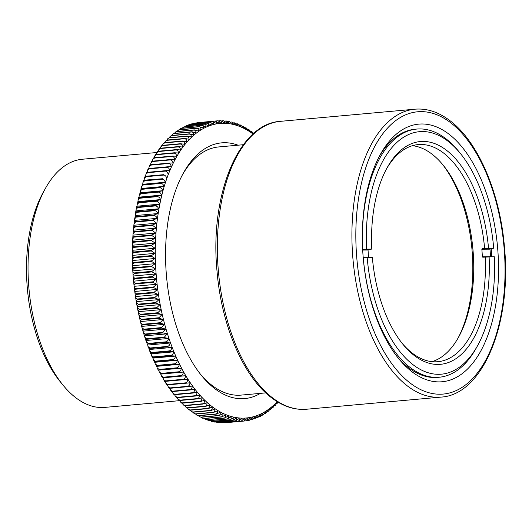 <?xml version="1.0" encoding="UTF-8"?>
<svg xmlns="http://www.w3.org/2000/svg" width="532" height="532" viewBox="0 0 532 532"><rect width="100%" height="100%" fill="white"/><g stroke="black" fill="none" stroke-linecap="round" stroke-linejoin="round"><path stroke-width="0.8" d="M362.664 249.555L368.437 249.515L368.058 250.027A109 56.791 84.8 0 0 368.563 257.588L363.216 257.621M481.846 249.215L482.211 248.703L490.358 248.65L489.992 249.156L481.846 249.215A109 56.791 84.8 0 1 482.358 256.776L490.504 256.717A124.594 64.911 84.8 0 0 489.992 249.156M482.783 257.209L482.358 256.776L482.783 257.209L494.281 256.73A121.748 63.434 84.8 0 1 477.669 345.494L476.359 347.875A124.594 64.911 -95.2 0 1 439.219 377.235A124.594 64.911 -95.2 0 1 436.42 377.368A124.594 64.911 -95.2 0 1 363.276 257.86L363.236 257.867M490.358 248.65L493.709 248.225L488.529 248.258L482.211 248.703M362.651 249.362L362.704 249.355A124.594 64.911 -95.2 0 1 416.829 129.057A124.594 64.911 -95.2 0 1 419.635 128.924A124.594 64.911 -95.2 0 1 458.624 151.294L460.34 153.402A121.748 63.434 84.8 0 0 394.804 144.425A121.748 63.434 84.8 0 0 366.608 249.129L362.704 249.355M368.437 249.515L371.782 249.089L366.608 249.129M363.276 257.86L372.36 257.594A111.846 58.274 -95.2 0 0 402.977 344.357A111.846 58.274 -95.2 0 0 463.113 352.683A111.846 58.274 -95.2 0 0 489.101 256.763M493.709 248.225A121.748 63.434 84.8 0 0 460.34 153.402M371.782 249.089A111.846 58.274 -95.2 0 1 387.057 167.893A111.846 58.274 -95.2 0 1 422.913 141.412A111.846 58.274 -95.2 0 1 488.529 248.258M484.625 248.484A109 56.791 84.8 0 0 420.686 144.465A109 56.791 84.8 0 0 418.232 144.584A109 56.791 84.8 0 0 386.405 169.103M402.119 343.28A109 56.791 84.8 0 0 435.369 361.82A109 56.791 84.8 0 0 437.823 361.707A109 56.791 84.8 0 0 485.197 256.989M457.966 338.246A111.846 58.274 84.8 0 0 442.252 164.062M367.18 257.634A121.748 63.434 84.8 0 0 438.641 374.315A121.748 63.434 84.8 0 0 477.669 345.494M412.44 145.695A109 56.791 -95.2 0 1 443.109 165.093A109 56.791 -95.2 0 1 458.624 337.075A109 56.791 -95.2 0 1 431.924 361.654M226.1 422.681L225.807 422.701A150.702 78.517 84.8 0 0 226.1 422.681L243.829 421.078A150.702 78.517 -95.2 0 1 243.536 421.098C244.82 420.726 245.146 419.894 244.514 418.591L241.089 421.204A150.702 78.517 -95.2 0 1 240.797 421.204C242.087 420.825 242.426 419.961 241.807 418.618L238.336 421.144A150.702 78.517 -95.2 0 1 238.043 421.125C239.333 420.739 239.686 419.848 239.094 418.458L235.57 420.905A150.702 78.517 -95.2 0 1 235.277 420.865C236.58 420.466 236.94 419.555 236.374 418.119L232.803 420.479A150.702 78.517 -95.2 0 1 232.511 420.42C233.814 420.014 234.193 419.076 233.648 417.607L230.037 419.874A150.702 78.517 -95.2 0 1 229.744 419.795C231.048 419.382 231.44 418.418 230.921 416.908L227.264 419.083A150.702 78.517 -95.2 0 1 226.971 418.99C228.281 418.571 228.694 417.587 228.195 416.037L224.497 418.112A150.702 78.517 -95.2 0 1 224.205 417.999C225.528 417.573 225.947 416.569 225.482 414.98L221.744 416.968A150.702 78.517 -95.2 0 1 221.452 416.835C222.775 416.403 223.214 415.379 222.768 413.756L218.998 415.645A150.702 78.517 -95.2 0 1 218.705 415.492C220.035 415.053 220.487 414.009 220.075 412.353L216.265 414.142A150.702 78.517 -95.2 0 1 215.979 413.969C217.309 413.524 217.781 412.46 217.395 410.784L213.551 412.466A150.702 78.517 -95.2 0 1 213.266 412.273C214.602 411.828 215.094 410.744 214.735 409.035L210.858 410.618A150.702 78.517 -95.2 0 1 210.572 410.411C211.916 409.953 212.421 408.862 212.095 407.126L208.185 408.596A150.702 78.517 -95.2 0 1 207.906 408.37C209.256 407.911 209.781 406.807 209.482 405.045L205.545 406.408A150.702 78.517 -95.2 0 1 205.266 406.169C206.622 405.703 207.167 404.586 206.901 402.804L202.931 404.061A150.702 78.517 -95.2 0 1 202.659 403.801C204.022 403.329 204.581 402.199 204.348 400.403L200.358 401.54A150.702 78.517 -95.2 0 1 200.085 401.268C201.455 400.796 202.034 399.652 201.828 397.836L197.818 398.874A150.702 78.517 -95.2 0 1 197.552 398.581C198.921 398.102 199.527 396.952 199.354 395.123L195.317 396.041A150.702 78.517 -95.2 0 1 195.051 395.735C196.434 395.256 197.053 394.099 196.913 392.257L192.857 393.062A150.702 78.517 -95.2 0 1 192.604 392.736C193.987 392.257 194.626 391.093 194.519 389.238L190.449 389.929A150.702 78.517 -95.2 0 1 190.197 389.59C191.587 389.111 192.245 387.941 192.172 386.079L188.089 386.658A150.702 78.517 -95.2 0 1 187.836 386.298C189.239 385.82 189.917 384.649 189.877 382.781L185.774 383.239A150.702 78.517 -95.2 0 1 185.535 382.867C186.938 382.388 187.636 381.211 187.63 379.343L165.139 381.371L165.864 383.266L167.806 384.47A150.702 78.517 84.8 0 0 168.052 384.836L167.381 384.809M225.049 422.647L226.08 422.681M221.884 422.627L223.068 422.807A150.702 78.517 84.8 0 0 223.36 422.8L223.054 422.807M218.825 422.415L220.315 422.727A150.702 78.517 84.8 0 0 220.607 422.741L220.168 422.734M215.826 422.009L217.555 422.468A150.702 78.517 84.8 0 0 217.847 422.501L217.289 422.474M212.86 421.424L214.782 422.022A150.702 78.517 84.8 0 0 215.081 422.076L214.403 422.022M209.927 420.646L212.015 421.397A150.702 78.517 84.8 0 0 212.308 421.47L211.523 421.377M209.542 420.686L209.249 420.586A150.702 78.517 84.8 0 0 209.542 420.686L227.264 419.083M207.021 419.695L208.351 420.473M206.775 419.715L206.483 419.602A150.702 78.517 84.8 0 0 206.775 419.715L224.497 418.112M204.135 418.558L205.458 419.429M204.015 418.564L203.723 418.431A150.702 78.517 84.8 0 0 204.015 418.564L221.744 416.968M201.282 417.241L202.579 418.205M201.269 417.241L199.719 416.795L200.983 417.088A150.702 78.517 84.8 0 0 201.269 417.241L218.998 415.645M198.449 415.745L199.719 416.795M198.536 415.738L197.565 415.605L196.887 415.199L198.25 415.572A150.702 78.517 84.8 0 0 198.536 415.738L216.265 414.142M195.65 414.076L196.887 415.199M195.823 414.062L194.812 413.916L194.074 413.431L195.537 413.876A150.702 78.517 84.8 0 0 195.823 414.062L213.551 412.466M192.877 412.227L194.074 413.431M193.129 412.214L192.085 412.061L191.301 411.489L192.843 412.007A150.702 78.517 84.8 0 0 193.129 412.214L210.858 410.618M190.137 410.212L191.301 411.489M190.463 410.192L189.392 410.039L188.554 409.374L190.177 409.973A150.702 78.517 84.8 0 0 190.463 410.192L208.185 408.596M187.43 408.024L188.554 409.374M187.816 408.011L185.854 407.093L187.543 407.765A150.702 78.517 84.8 0 0 187.816 408.011L205.545 406.408M184.77 405.677L185.854 407.093M185.209 405.657L184.105 405.51L183.188 404.653L184.93 405.397A150.702 78.517 84.8 0 0 185.209 405.657L202.931 404.061M182.143 403.163L183.188 404.653M179.563 400.496L180.561 402.046L182.356 402.864A150.702 78.517 84.8 0 0 182.629 403.143C181.365 403.176 181.106 402.937 181.851 402.431M177.03 397.67L177.987 399.286L179.823 400.177A150.702 78.517 84.8 0 0 180.089 400.47C178.825 400.51 178.579 400.31 179.337 399.871M174.543 394.691L175.454 396.367L177.329 397.331A150.702 78.517 84.8 0 0 177.588 397.643C176.331 397.697 176.085 397.53 176.857 397.151M172.109 391.565L172.973 393.308L174.875 394.332A150.702 78.517 84.8 0 0 175.134 394.658C173.878 394.724 173.638 394.604 174.423 394.285M169.728 388.3L170.546 390.096L172.468 391.186A150.702 78.517 84.8 0 0 172.72 391.532C171.464 391.612 171.238 391.519 172.029 391.266M167.4 384.889L168.179 386.751L170.114 387.901A150.702 78.517 84.8 0 0 170.36 388.254C169.103 388.347 168.877 388.3 169.681 388.107M169.236 388.274L168.179 386.751M166.928 384.902L165.864 383.266M187.63 379.343L183.52 379.688A150.702 78.517 -95.2 0 1 183.287 379.303C184.697 378.824 185.415 377.647 185.442 375.772L181.326 376.004A150.702 78.517 -95.2 0 1 181.093 375.605C182.509 375.12 183.254 373.943 183.314 372.074L179.184 372.187A150.702 78.517 -95.2 0 1 178.965 371.775C180.388 371.296 181.146 370.119 181.246 368.25L177.109 368.25A150.702 78.517 -95.2 0 1 176.897 367.825C178.326 367.346 179.104 366.176 179.237 364.314L175.101 364.194A150.702 78.517 -95.2 0 1 174.895 363.762C176.331 363.283 177.129 362.112 177.296 360.257L173.159 360.024A150.702 78.517 -95.2 0 1 172.96 359.579C174.403 359.1 175.228 357.943 175.42 356.094L171.291 355.748A150.702 78.517 -95.2 0 1 171.098 355.29C172.548 354.817 173.385 353.66 173.618 351.832L169.489 351.373A150.702 78.517 -95.2 0 1 169.302 350.901C170.759 350.428 171.623 349.285 171.889 347.463L167.766 346.891A150.702 78.517 -95.2 0 1 167.587 346.412C169.05 345.94 169.934 344.809 170.233 343.007L166.117 342.322A150.702 78.517 -95.2 0 1 165.951 341.83C167.42 341.364 168.318 340.241 168.657 338.458L164.548 337.66A150.702 78.517 -95.2 0 1 164.388 337.162L167.154 333.83L163.065 332.919A150.702 78.517 -95.2 0 1 162.912 332.414L165.738 329.122L161.655 328.104A150.702 78.517 -95.2 0 1 161.515 327.592L164.395 324.34L160.338 323.223A150.702 78.517 -95.2 0 1 160.199 322.698L163.144 319.499L159.101 318.276A150.702 78.517 -95.2 0 1 158.975 317.744L161.974 314.598L157.951 313.268A150.702 78.517 -95.2 0 1 157.838 312.736L160.89 309.644L156.893 308.214A150.702 78.517 -95.2 0 1 156.787 307.669L159.899 304.637L155.923 303.107A150.702 78.517 -95.2 0 1 155.823 302.562L158.995 299.596L155.045 297.967A150.702 78.517 -95.2 0 1 154.958 297.421L158.177 294.515L154.253 292.793A150.702 78.517 -95.2 0 1 154.18 292.241L157.452 289.401L153.562 287.593A150.702 78.517 -95.2 0 1 153.495 287.034L156.82 284.274L152.963 282.366A150.702 78.517 -95.2 0 1 152.903 281.814L156.282 279.127L152.458 277.132A150.702 78.517 -95.2 0 1 152.411 276.574L155.843 273.967L152.052 271.892A150.702 78.517 -95.2 0 1 152.012 271.333L155.49 268.806L151.74 266.645A150.702 78.517 -95.2 0 1 151.706 266.086L155.231 263.646L151.52 261.405A150.702 78.517 -95.2 0 1 151.5 260.853L155.071 258.492L151.401 256.178A150.702 78.517 -95.2 0 1 151.394 255.626L155.005 253.358L151.374 250.971A150.702 78.517 -95.2 0 1 151.381 250.419L155.038 248.238L151.447 245.784A150.702 78.517 -95.2 0 1 151.46 245.232L155.158 243.151L151.62 240.63A150.702 78.517 -95.2 0 1 151.64 240.085L155.377 238.097L151.886 235.51A150.702 78.517 -95.2 0 1 151.919 234.971L155.69 233.083L152.245 230.436A150.702 78.517 -95.2 0 1 152.292 229.897L156.102 228.115L152.704 225.408A150.702 78.517 -95.2 0 1 152.757 224.883L156.601 223.201L153.256 220.441A150.702 78.517 -95.2 0 1 153.322 219.916L157.199 218.339C156.541 216.67 155.444 215.733 153.901 215.533A150.702 78.517 -95.2 0 1 153.974 215.014L157.884 213.545C157.259 211.849 156.182 210.898 154.646 210.692A150.702 78.517 -95.2 0 1 154.726 210.18L158.669 208.823L136.172 210.852C135.454 211.477 135.733 211.789 137.003 211.783A150.702 78.517 84.8 0 0 136.917 212.295L135.367 214.077L135.394 215.573C134.689 216.265 134.975 216.61 136.252 216.617A150.702 78.517 84.8 0 0 136.179 217.129L134.649 218.918L134.377 220.973L135.594 221.518A150.702 78.517 84.8 0 0 135.527 222.043L134.024 223.819L133.798 225.867L135.028 226.479A150.702 78.517 84.8 0 0 134.975 227.011L133.499 228.78L133.313 230.828L134.563 231.5A150.702 78.517 84.8 0 0 134.523 232.032L133.066 233.794L132.92 235.829L134.19 236.567A150.702 78.517 84.8 0 0 134.157 237.112L132.727 238.848L132.621 240.883L133.918 241.681A150.702 78.517 84.8 0 0 133.891 242.226L132.488 243.942L132.421 245.97L133.738 246.835A150.702 78.517 84.8 0 0 133.725 247.38L132.342 249.069L132.315 251.097L133.652 252.015A150.702 78.517 84.8 0 0 133.652 252.567L132.295 254.223L132.308 256.244L133.665 257.222A150.702 78.517 84.8 0 0 133.672 257.774L132.342 259.397L132.388 261.418L133.778 262.449A150.702 78.517 84.8 0 0 133.791 263.007L132.488 264.59L132.574 266.599L133.984 267.689A150.702 78.517 84.8 0 0 134.011 268.241L132.727 269.784L132.847 271.792L134.283 272.929A150.702 78.517 84.8 0 0 134.323 273.488L133.06 274.984L133.219 276.992L134.682 278.176A150.702 78.517 84.8 0 0 134.736 278.735L133.492 280.178L133.685 282.186L135.181 283.41A150.702 78.517 84.8 0 0 135.241 283.968L134.017 285.365L134.244 287.366L135.766 288.637A150.702 78.517 84.8 0 0 135.84 289.189L134.629 290.532L134.902 292.527L136.451 293.837A150.702 78.517 84.8 0 0 136.531 294.389L135.341 295.679L135.647 297.674L137.229 299.017A150.702 78.517 84.8 0 0 137.316 299.563L136.145 300.799L136.485 302.788L138.101 304.164A150.702 78.517 84.8 0 0 138.194 304.71L137.037 305.88L137.416 307.868L139.058 309.272A150.702 78.517 84.8 0 0 139.165 309.81L138.021 310.921L138.433 312.902L140.109 314.332A150.702 78.517 84.8 0 0 140.222 314.871L139.091 315.915L139.544 317.897L141.246 319.346A150.702 78.517 84.8 0 0 141.372 319.872L140.249 320.856L140.741 322.838L142.476 324.301A150.702 78.517 84.8 0 0 142.609 324.819L141.492 325.737L142.031 327.719L143.786 329.195A150.702 78.517 84.8 0 0 143.933 329.707L142.822 330.558L143.401 332.533L145.183 334.016A150.702 78.517 84.8 0 0 145.336 334.522L144.232 335.306L144.85 337.275L146.666 338.764A150.702 78.517 84.8 0 0 146.825 339.263L145.728 339.981L146.386 341.943L148.222 343.426A150.702 78.517 84.8 0 0 148.395 343.918C147.145 344.144 146.925 344.517 147.743 345.035L148.002 346.532L149.864 348.008A150.702 78.517 84.8 0 0 150.044 348.493C148.787 348.706 148.574 349.039 149.399 349.491L149.698 351.034L151.58 352.497A150.702 78.517 84.8 0 0 151.766 352.969C150.516 353.168 150.303 353.467 151.128 353.86L151.474 355.436L153.369 356.892A150.702 78.517 84.8 0 0 153.562 357.351C152.312 357.537 152.105 357.797 152.93 358.129L153.316 359.752L155.231 361.181A150.702 78.517 84.8 0 0 155.437 361.627C154.187 361.807 153.974 362.026 154.805 362.292L155.238 363.954L157.166 365.358A150.702 78.517 84.8 0 0 157.379 365.797C156.129 365.963 155.916 366.142 156.74 366.342L157.226 368.051L159.168 369.427A150.702 78.517 84.8 0 0 159.387 369.853C158.137 370.006 157.924 370.146 158.749 370.285L159.287 372.034L161.236 373.378A150.702 78.517 84.8 0 0 161.462 373.79C160.212 373.929 159.999 374.036 160.817 374.102L161.415 375.905L163.371 377.201A150.702 78.517 84.8 0 0 163.597 377.6L162.952 377.8L163.61 379.649L165.558 380.899A150.702 78.517 84.8 0 0 165.798 381.284L165.139 381.371M161.415 375.905L162.486 377.76L162.952 377.8L185.442 375.772M159.287 372.034L160.817 374.102L183.314 372.074M158.283 370.126L181.246 368.25M155.238 363.954L156.74 366.342L179.237 364.314M153.316 359.745L154.805 362.292L177.296 360.257M152.465 357.803L152.93 358.129L175.42 356.094M150.669 353.487L151.128 353.86L173.618 351.832M148.002 346.532L149.399 349.491L171.889 347.463M146.386 341.943L147.743 345.035L170.233 343.007M157.884 213.545L135.394 215.573L134.649 218.918M158.669 208.823C158.071 207.101 157.007 206.137 155.477 205.924A150.702 78.517 -95.2 0 1 155.57 205.425L137.848 207.021A150.702 78.517 84.8 0 0 137.748 207.527L136.172 209.309L135.367 214.077M154.726 210.18L137.003 211.783M137.748 207.527L155.477 205.924M153.974 215.014L136.252 216.617M136.917 212.295L154.646 210.692M157.199 218.339L134.702 220.368M153.322 219.916L135.594 221.518M136.179 217.129L153.901 215.533M156.601 223.201L134.111 225.229M152.757 224.883L135.028 226.479M135.527 222.043L153.256 220.441M156.102 228.115L133.605 230.143M152.292 229.897L134.563 231.5M134.975 227.011L152.704 225.408M155.69 233.083L133.2 235.111M151.919 234.971L134.19 236.567M134.523 232.032L152.245 230.436M155.377 238.097L132.887 240.132M151.64 240.085L133.918 241.681M134.157 237.112L151.886 235.51M155.158 243.151L132.668 245.186M151.46 245.232L133.738 246.835M133.891 242.226L151.62 240.63M155.038 248.238L132.541 250.273M151.381 250.419L133.652 252.015M133.725 247.38L151.447 245.784M155.005 253.358L132.515 255.387M151.394 255.626L133.665 257.222M133.652 252.567L151.374 250.971M155.071 258.492L132.581 260.52M151.5 260.853L133.778 262.449M133.672 257.774L151.401 256.178M155.231 263.646L132.741 265.674M151.706 266.086L133.984 267.689M133.791 263.007L151.52 261.405M155.49 268.806L132.993 270.835M152.012 271.333L134.283 272.929M134.011 268.241L151.74 266.645M155.843 273.967L133.346 275.995M152.411 276.574L134.682 278.176M134.323 273.488L152.052 271.892M156.282 279.127L133.791 281.155M152.903 281.814L135.181 283.41M134.736 278.735L152.458 277.132M156.82 284.274L134.33 286.302M153.495 287.034L135.766 288.637M135.241 283.968L152.963 282.366M157.452 289.401L134.962 291.436M154.18 292.241L136.451 293.837M135.84 289.189L153.562 287.593M158.177 294.515L135.687 296.543M154.958 297.421L137.229 299.017M136.531 294.389L154.253 292.793M158.995 299.596L136.498 301.624M155.823 302.562L138.101 304.164M137.316 299.563L155.045 297.967M159.899 304.637L137.402 306.665M156.787 307.669L139.058 309.272M138.194 304.71L155.923 303.107M160.89 309.644L138.4 311.672M157.838 312.736L140.109 314.332M139.165 309.81L156.893 308.214M161.974 314.598L139.484 316.626M158.975 317.744L141.246 319.346M140.222 314.871L157.951 313.268M163.144 319.499L140.648 321.528M160.199 322.698L142.476 324.301M141.372 319.872L159.101 318.276M164.395 324.34L141.904 326.375M161.515 327.592L143.786 329.195M142.609 324.819L160.338 323.223M165.738 329.122L143.241 331.15M162.912 332.414L145.183 334.016M143.933 329.707L161.655 328.104M167.154 333.83L144.664 335.858M164.388 337.162L146.666 338.764M145.336 334.522L163.065 332.919M168.657 338.458L146.16 340.487M165.951 341.83L148.222 343.426M146.825 339.263L164.548 337.66M167.587 346.412L149.864 348.008M148.395 343.918L166.117 342.322M169.302 350.901L151.58 352.497M150.044 348.493L167.766 346.891M171.098 355.29L153.369 356.892M151.766 352.969L169.489 351.373M172.96 359.579L155.231 361.181M153.562 357.351L171.291 355.748M174.895 363.762L157.166 365.358M155.437 361.627L173.159 360.024M176.897 367.825L159.168 369.427M157.379 365.797L175.101 364.194M178.965 371.775L161.236 373.378M159.387 369.853L177.109 368.25M181.093 375.605L163.371 377.201M161.462 373.79L179.184 372.187M183.287 379.303L165.558 380.899M163.597 377.6L181.326 376.004M185.535 382.867L167.806 384.47M165.798 381.284L183.52 379.688M187.836 386.298L170.114 387.901M168.052 384.836L185.774 383.239M190.197 389.59L172.468 391.186M170.36 388.254L188.089 386.658M192.604 392.736L174.875 394.332M172.72 391.532L190.449 389.929M195.051 395.735L177.329 397.331M175.134 394.658L192.857 393.062M197.552 398.581L179.823 400.177M177.588 397.643L195.317 396.041M200.085 401.268L182.356 402.864M180.089 400.47L197.818 398.874M202.659 403.801L184.93 405.397M182.629 403.143L200.358 401.54M205.266 406.169L187.543 407.765M207.906 408.37L190.177 409.973M210.572 410.411L192.843 412.007M213.266 412.273L195.537 413.876M215.979 413.969L198.25 415.572M218.705 415.492L200.983 417.088M221.452 416.835L203.723 418.431M224.205 417.999L206.483 419.602M226.971 418.99L209.249 420.586M229.744 419.795L212.015 421.397M232.511 420.42L214.782 422.022M212.308 421.47L230.037 419.874M235.277 420.865L217.555 422.468M215.081 422.076L232.803 420.479M238.043 421.125L219.989 422.727M217.847 422.501L235.57 420.905M240.797 421.204L223.068 422.807M220.607 422.741L238.336 421.144M243.536 421.098L225.807 422.701M223.36 422.8L241.089 421.204M243.829 421.078L247.207 418.391C247.859 419.642 247.546 420.446 246.263 420.812L246.549 420.772A150.702 78.517 -95.2 0 1 246.469 420.785M246.263 420.812L244.288 420.992M246.549 420.772L249.88 418.006C250.552 419.209 250.246 419.987 248.969 420.34L249.342 420.273M248.969 420.34L247.533 420.473M249.255 420.28L252.527 417.447C253.219 418.598 252.926 419.342 251.656 419.688L252.148 419.582M251.656 419.688L250.552 419.788M251.935 419.608L255.161 416.702C255.865 417.806 255.586 418.518 254.316 418.857L255.134 418.631M254.316 418.857L253.471 418.93M254.595 418.757L257.761 415.785C258.486 416.829 258.213 417.514 256.943 417.839L257.807 417.58M256.943 417.839L256.311 417.899M259.084 416.689L260.195 416.476L260.334 414.687L257.894 417.547M261.797 415.306L262.835 415.073L262.875 413.417L260.534 416.31M264.457 413.75L265.428 413.49L265.375 411.974L263.234 414.84M267.057 412.014L267.975 411.741L267.835 410.358L265.428 413.49M269.598 410.112L270.462 409.82L270.256 408.569L267.975 411.741M272.085 408.044L272.896 407.738L272.637 406.614L270.462 409.82M274.505 405.803L275.277 405.497L274.964 404.493L272.896 407.738M276.866 403.396L277.591 403.09L277.238 402.212L275.277 405.497M278.303 402.312L277.591 403.09M243.377 144.711L218.738 146.932A124.594 64.911 84.8 0 0 182.483 174.735M260.421 393.367A128.385 66.886 -95.2 0 1 201.628 375.678A128.385 66.886 -95.2 0 1 168.717 217.142A128.385 66.886 -95.2 0 1 183.354 173.119A128.385 66.886 -95.2 0 1 238.03 145.189M155.57 205.425L159.534 204.168L137.043 206.197L136.179 209.309M159.534 204.168C158.968 202.426 157.924 201.448 156.401 201.236A150.702 78.517 -95.2 0 1 156.508 200.744L138.779 202.346A150.702 78.517 84.8 0 0 138.679 202.838L137.076 204.607L137.043 206.197C136.312 206.768 136.578 207.041 137.848 207.021M138.679 202.838L156.401 201.236M156.508 200.744L160.498 199.6L138.001 201.628L137.083 204.607M160.498 199.6C159.959 197.838 158.935 196.853 157.419 196.634A150.702 78.517 -95.2 0 1 157.532 196.148L139.803 197.751A150.702 78.517 84.8 0 0 139.69 198.237L138.074 199.992L138.001 201.628C137.256 202.133 137.515 202.373 138.779 202.346M139.69 198.237L157.419 196.634M157.532 196.148L161.542 195.118L139.052 197.146L138.074 199.992M161.542 195.118C161.043 193.342 160.032 192.345 158.523 192.118A150.702 78.517 -95.2 0 1 158.642 191.646L140.92 193.249A150.702 78.517 84.8 0 0 140.794 193.721L139.158 195.457L139.052 197.146C138.293 197.591 138.539 197.791 139.803 197.751M140.794 193.721L158.523 192.118M158.642 191.646L162.679 190.729L140.189 192.757L139.158 195.457M162.679 190.729C162.207 188.94 161.223 187.929 159.713 187.703A150.702 78.517 -95.2 0 1 159.846 187.244L142.124 188.84A150.702 78.517 84.8 0 0 141.991 189.306L140.335 191.015L140.189 192.757C139.417 193.136 139.657 193.302 140.92 193.249M141.991 189.306L159.713 187.703M159.846 187.244L163.903 186.439L141.406 188.468L140.335 191.021M163.903 186.439C163.464 184.631 162.493 183.613 160.996 183.387A150.702 78.517 -95.2 0 1 161.136 182.942L143.407 184.538A150.702 78.517 84.8 0 0 143.268 184.99L141.598 186.672L141.406 188.468C140.628 188.78 140.86 188.907 142.124 188.84M143.268 184.99L160.996 183.387M161.136 182.942L165.206 182.25L142.716 184.278L141.598 186.672M165.206 182.25C164.8 180.434 163.849 179.41 162.36 179.184A150.702 78.517 -95.2 0 1 162.506 178.739L144.784 180.341A150.702 78.517 84.8 0 0 144.631 180.78L142.948 182.429L142.716 184.278C141.918 184.531 142.15 184.617 143.407 184.538M144.631 180.78L162.36 179.184M162.506 178.739L144.106 180.195L142.955 182.429M166.596 178.167C166.223 176.338 165.292 175.314 163.809 175.088A150.702 78.517 -95.2 0 1 163.962 174.656L146.24 176.258A150.702 78.517 84.8 0 0 146.081 176.684L144.385 178.293L144.106 180.195C143.301 180.381 143.527 180.434 144.784 180.341M146.081 176.684L163.809 175.088M163.962 174.656L145.116 176.318M168.065 174.197C167.726 172.368 166.815 171.337 165.339 171.105A150.702 78.517 -95.2 0 1 165.505 170.692L147.776 172.288A150.702 78.517 84.8 0 0 147.61 172.707L145.914 174.263L145.575 176.225L146.24 176.258M147.61 172.707L165.339 171.105M165.505 170.692L169.615 170.346C169.309 168.511 168.418 167.48 166.948 167.248A150.702 78.517 -95.2 0 1 167.121 166.842L149.392 168.445A150.702 78.517 84.8 0 0 149.219 168.844L166.948 167.248M147.125 172.375L147.776 172.288M149.219 168.844L147.517 170.353L147.125 172.348M167.121 166.842L171.238 166.616C170.965 164.78 170.1 163.75 168.631 163.517A150.702 78.517 -95.2 0 1 168.817 163.125L151.088 164.727A150.702 78.517 84.8 0 0 150.908 165.113L168.631 163.517M148.747 168.644L149.392 168.445M150.908 165.113L149.206 166.569L148.754 168.511M168.817 163.125L172.94 163.011C172.701 161.176 171.856 160.145 170.393 159.913A150.702 78.517 -95.2 0 1 170.586 159.54L152.857 161.136A150.702 78.517 84.8 0 0 152.671 161.515L170.393 159.913M150.45 165.04C149.625 164.973 149.838 164.867 151.088 164.727M152.671 161.515L150.975 162.905L150.463 164.794M170.586 159.54L174.715 159.54C174.509 157.711 173.685 156.681 172.228 156.448A150.702 78.517 -95.2 0 1 172.428 156.089L154.706 157.685A150.702 78.517 84.8 0 0 154.506 158.051L172.228 156.448M152.225 161.568C151.394 161.435 151.607 161.296 152.857 161.136M154.506 158.051L152.824 159.367L152.258 161.209M172.428 156.089L176.564 156.209C176.391 154.38 175.58 153.349 174.137 153.123A150.702 78.517 -95.2 0 1 174.343 152.777L156.614 154.38A150.702 78.517 84.8 0 0 156.408 154.719L174.137 153.123M154.067 158.237C153.243 158.037 153.455 157.851 154.706 157.685M156.408 154.719L154.752 155.976L154.127 157.758M174.343 152.777L178.479 153.01C178.34 151.194 177.555 150.17 176.112 149.938A150.702 78.517 -95.2 0 1 176.325 149.612L158.603 151.208A150.702 78.517 84.8 0 0 158.39 151.54L176.112 149.938M155.982 155.038C155.158 154.779 155.371 154.553 156.614 154.38M158.39 151.54L156.747 152.717L156.076 154.446M176.325 149.612L180.461 149.958C180.355 148.149 179.59 147.131 178.154 146.905A150.702 78.517 -95.2 0 1 178.38 146.593L160.651 148.189A150.702 78.517 84.8 0 0 160.431 148.501L178.154 146.905M157.964 151.986C157.14 151.66 157.352 151.401 158.603 151.208M160.431 148.501L158.822 149.598L158.097 151.281M178.38 146.593L182.503 147.051C182.436 145.256 181.691 144.245 180.262 144.019A150.702 78.517 -95.2 0 1 180.488 143.726L162.765 145.322A150.702 78.517 84.8 0 0 162.539 145.622L180.262 144.019M158.822 149.598L159.58 148.521L160.651 148.189M162.539 145.622L160.97 146.633L160.185 148.255M180.488 143.726L184.611 144.298C184.577 142.516 183.853 141.512 182.429 141.293A150.702 78.517 -95.2 0 1 182.662 141.013L164.94 142.609A150.702 78.517 84.8 0 0 164.707 142.889L182.429 141.293M160.97 146.633L161.708 145.668L162.765 145.322M164.707 142.889L163.184 143.813L162.346 145.382M182.662 141.013L186.779 141.698C186.779 139.929 186.074 138.938 184.657 138.719A150.702 78.517 -95.2 0 1 184.897 138.453L167.174 140.056A150.702 78.517 84.8 0 0 166.935 140.322L184.657 138.719M163.184 143.813L164.94 142.609M166.935 140.322L165.465 141.153L164.581 142.656M184.897 138.453L189 139.251C189.033 137.502 188.348 136.525 186.938 136.312A150.702 78.517 -95.2 0 1 187.184 136.066L169.462 137.662A150.702 78.517 84.8 0 0 169.216 137.908L186.938 136.312M165.465 141.153L167.174 140.056M169.216 137.908L167.819 138.653L166.875 140.096M187.184 136.066L191.281 136.97C191.347 135.241 190.675 134.27 189.279 134.064A150.702 78.517 -95.2 0 1 189.532 133.831L171.803 135.434A150.702 78.517 84.8 0 0 171.55 135.66L189.279 134.064M167.819 138.653L169.462 137.662M171.55 135.66L170.227 136.318L169.236 137.688M189.532 133.831L193.608 134.849C193.708 133.146 193.056 132.189 191.666 131.983A150.702 78.517 -95.2 0 1 191.919 131.77L174.197 133.372A150.702 78.517 84.8 0 0 173.937 133.585L191.666 131.983M170.227 136.318L171.803 135.434M173.937 133.585L172.701 134.15L171.663 135.447M191.919 131.77L195.982 132.894C196.115 131.211 195.483 130.274 194.1 130.074A150.702 78.517 -95.2 0 1 194.36 129.881L176.637 131.477A150.702 78.517 84.8 0 0 176.371 131.67L194.1 130.074M172.701 134.15L174.197 133.372M176.371 131.67L174.15 133.379M194.36 129.881L198.403 131.105C198.569 129.456 197.957 128.531 196.581 128.332A150.702 78.517 -95.2 0 1 196.847 128.159L179.118 129.761A150.702 78.517 84.8 0 0 178.852 129.934L196.581 128.332M175.228 132.149L176.637 131.477M178.852 129.934L176.691 131.477M196.847 128.159L200.87 129.489C201.063 127.866 200.471 126.962 199.101 126.769A150.702 78.517 -95.2 0 1 199.367 126.616L181.645 128.212A150.702 78.517 84.8 0 0 181.372 128.372L199.101 126.769M177.814 130.327L179.118 129.761M181.372 128.372L179.291 129.742M199.367 126.616L203.37 128.046C203.596 126.45 203.025 125.565 201.661 125.379A150.702 78.517 -95.2 0 1 201.934 125.246L184.205 126.842A150.702 78.517 84.8 0 0 183.932 126.982L201.661 125.379M180.448 128.684L181.645 128.212M183.932 126.982L181.951 128.185M201.934 125.246L205.911 126.776C206.17 125.213 205.618 124.348 204.255 124.169A150.702 78.517 -95.2 0 1 204.534 124.049L186.805 125.652A150.702 78.517 84.8 0 0 186.526 125.765L204.255 124.169M183.507 127.035L184.205 126.842M186.526 125.765L184.664 126.802M204.534 124.049L208.478 125.678C208.77 124.156 208.238 123.304 206.882 123.138A150.702 78.517 -95.2 0 1 207.161 123.038L189.439 124.634A150.702 78.517 84.8 0 0 189.153 124.734L206.882 123.138M186.187 125.805L186.805 125.652M189.153 124.734L187.437 125.592M207.161 123.038L211.084 124.761C211.404 123.271 210.885 122.446 209.535 122.28A150.702 78.517 -95.2 0 1 209.821 122.2L192.092 123.803A150.702 78.517 84.8 0 0 191.813 123.883L209.535 122.28M188.907 124.754L189.439 124.634M191.813 123.883L190.276 124.561M209.821 122.2L213.711 124.016C214.064 122.566 213.565 121.768 212.221 121.609A150.702 78.517 -95.2 0 1 212.507 121.549L194.779 123.151A150.702 78.517 84.8 0 0 194.493 123.211L212.221 121.609M191.68 123.883L192.092 123.803M194.493 123.211L193.196 123.703M212.507 121.549L216.364 123.457C216.743 122.047 216.265 121.269 214.921 121.123A150.702 78.517 -95.2 0 1 215.214 121.077L197.485 122.679A150.702 78.517 84.8 0 0 197.199 122.719L214.921 121.123M194.399 123.218L194.779 123.151M197.199 122.719L196.215 123.018M215.214 121.077L219.038 123.072C219.443 121.708 218.978 120.95 217.648 120.811L199.467 122.5M217.94 120.791L221.724 122.865C222.163 121.549 221.718 120.817 220.388 120.691L220.7 120.684M218.692 120.844L220.388 120.691M220.68 120.684L224.431 122.845C224.89 121.569 224.464 120.87 223.141 120.744L223.586 120.757M221.864 120.864L223.141 120.744M223.433 120.764L227.144 123.005C227.636 121.775 227.217 121.103 225.9 120.99L226.472 121.017M224.923 121.077L225.9 120.99M226.193 121.023L229.871 123.338C230.383 122.16 229.984 121.515 228.667 121.416L229.358 121.476M227.922 121.482L228.667 121.416M228.966 121.469L232.59 123.856C233.129 122.726 232.743 122.114 231.44 122.021L232.491 122.167L235.317 124.555L234.918 122.865L233.821 122.845M230.888 122.067L231.44 122.021M234.918 122.865L238.043 125.426L237.764 123.856L236.727 123.796M237.764 123.856L240.763 126.476L240.59 125.027L239.613 124.934M240.59 125.027L243.47 127.707L243.397 126.37L242.466 126.25M243.397 126.37L246.163 129.103L246.176 127.886L245.299 127.746M246.176 127.886L248.843 130.679L248.936 129.575L248.105 129.416M248.936 129.575L251.51 132.421L251.663 131.431L250.871 131.264M251.663 131.431L253.717 133.452M200.478 374.242A124.594 64.911 84.8 0 0 241.129 395.103L265.767 392.882M412.613 372.227A129.329 67.384 -95.2 0 1 398.687 358.648A129.329 67.384 -95.2 0 1 380.274 154.599A129.329 67.384 -95.2 0 1 448.27 133.632A129.329 67.384 -95.2 0 1 496.176 301.877A129.329 67.384 -95.2 0 1 412.613 372.227M416.829 129.057L415.219 129.203A124.594 64.911 84.8 0 0 379.183 156.627M397.251 356.846A124.594 64.911 84.8 0 0 409.241 368.217A124.594 64.911 84.8 0 0 437.61 377.381L439.219 377.235M156.88 152.511L82.447 159.228A124.594 64.911 84.8 0 0 45.313 188.587A124.594 64.911 84.8 0 0 63.049 385.161A124.594 64.911 84.8 0 0 76.468 398.242A124.594 64.911 84.8 0 0 104.837 407.399L179.636 400.656M63.049 385.161L60.183 381.65A119.853 62.444 -95.2 0 1 43.119 192.551L45.313 188.587M491.721 256.743A124.594 64.911 84.8 0 0 491.162 248.577M368.058 250.027L362.691 250.067M253.092 134.004A147.863 77.034 84.8 0 0 158.935 209.016A147.863 77.034 84.8 0 0 186.765 377.314A147.863 77.034 84.8 0 0 277.238 401.673M415.04 109.186C426.711 108.229 438.115 111.886 449.261 120.159C477.869 140.88 500.113 192.71 504.502 247.599C511.864 323.556 482.783 394.884 441.015 397.105A144.544 75.311 -95.2 0 1 408.097 386.478A144.544 75.311 -95.2 0 1 351.991 228.594A144.544 75.311 -95.2 0 1 415.04 109.186L280.477 121.329A144.544 75.311 84.8 0 0 217.428 240.737A144.544 75.311 84.8 0 0 273.541 398.614A144.544 75.311 84.8 0 0 306.459 409.241C294.788 410.199 283.376 406.541 272.238 398.275C243.629 377.554 221.385 325.717 216.99 270.828C209.635 194.878 238.708 123.544 280.477 121.329M410.91 383.632A141.698 73.828 84.8 0 0 502.461 306.558A141.698 73.828 84.8 0 0 449.979 122.22A141.698 73.828 84.8 0 0 358.422 199.294A141.698 73.828 84.8 0 0 410.91 383.632M217.442 422.501L217.083 422.455M214.562 422.062L214.17 421.982M211.689 421.43L211.257 421.324M181.512 403.017L180.561 402.046M178.971 400.363L177.987 399.286M176.464 397.557L175.454 396.367M174.004 394.604L172.973 393.308M171.597 391.512L170.546 390.096M164.681 381.397L163.61 379.649M158.283 370.119L157.233 368.051M152.471 357.803L151.474 355.436M150.676 353.487L149.698 351.034M145.728 339.975L144.85 337.275M144.239 335.306L143.401 332.533M142.829 330.558L142.031 327.712M141.499 325.737L140.747 322.838M140.255 320.856L139.55 317.897M139.098 315.915L138.44 312.902M138.021 310.921L137.416 307.868M137.043 305.88L136.485 302.788M136.145 300.793L135.647 297.674M135.347 295.679L134.902 292.527M134.636 290.532L134.244 287.366M134.017 285.365L133.685 282.179M133.499 280.178L133.219 276.992M133.066 274.984L132.847 271.792M132.734 269.784L132.574 266.599M132.495 264.59L132.395 261.418M132.348 259.397L132.308 256.244M132.302 254.223L132.315 251.097M132.348 249.069L132.421 245.97M132.495 243.942L132.628 240.883M132.734 238.848L132.92 235.829M133.073 233.794L133.313 230.828M133.505 228.78L133.798 225.867M134.031 223.819L134.377 220.973M260.195 416.483L260.62 416.27M262.835 415.073L263.3 414.807M144.391 178.293L145.123 176.318M145.914 174.263L146.666 172.401M147.517 170.353L148.282 168.604M149.206 166.569L149.984 164.927M150.975 162.905L151.76 161.376M152.824 159.374L153.608 157.957M154.752 155.976L155.53 154.672M156.747 152.717L157.519 151.527M183.128 127.221L183.553 127.008M185.854 125.944L186.24 125.778M188.614 124.86L188.973 124.734M191.414 123.956L191.746 123.863M441.015 397.105L306.459 409.241"/></g></svg>
